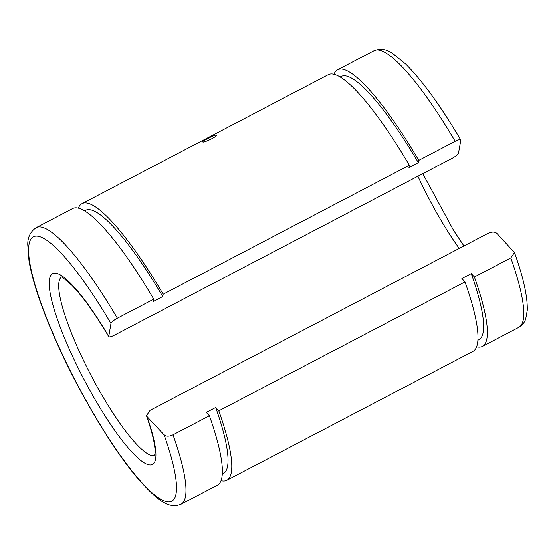<?xml version="1.0" encoding="UTF-8"?>
<svg xmlns="http://www.w3.org/2000/svg" width="555" height="555" viewBox="0 0 555 555"><rect width="100%" height="100%" fill="white"/><g stroke="black" fill="none" stroke-linecap="round" stroke-linejoin="round"><path stroke-width="0.83" d="M60.821 277.021L60.814 277.021C60.842 275.995 64.533 278.77 71.907 285.325C82.702 296.384 94.974 313.478 108.718 336.621L110.965 323.482C111.555 322.004 113.685 320.242 117.362 318.202L153.763 299.138L153.346 301.462L162.754 296.536L163.17 294.212L409.368 165.272L408.952 167.596L418.352 162.67L418.768 160.346L455.176 141.282C458.805 139.492 460.678 139.152 460.803 140.262L458.506 153.034C457.924 154.512 455.787 156.274 452.11 158.314L114.302 335.234C110.667 337.024 108.794 337.364 108.669 336.254A107.642 21.284 -117.6 0 0 49.589 289.155A107.642 21.284 -117.6 0 0 121.122 439.123A107.642 21.284 -117.6 0 0 146.957 416.534L146.451 415.702L150.114 410.318L487.928 233.398C491.751 231.664 494.706 231.636 496.801 233.308L514.471 252.532L510.808 257.915L474.4 276.98L471.278 273.636L461.878 278.561L465 281.905L218.802 410.846L215.68 407.502L206.28 412.427L209.395 415.771L172.994 434.836C169.171 436.57 166.209 436.598 164.12 434.919L146.957 416.534M455.176 141.282A156.108 30.865 -117.6 0 0 373.98 50.748C380.466 48.278 386.71 49.187 392.704 53.481L405.511 63.887C422.126 80.413 440.538 105.741 460.754 139.895L460.803 140.262M153.763 299.138A156.108 30.865 -117.6 0 0 72.573 208.604L36.165 227.668C30.442 231.595 27.632 237.242 27.75 244.616L29.013 261.072C32.093 278.797 39.232 301.101 50.429 327.97C73.198 382.964 110.972 447.795 139.298 480.193C157.01 499.66 168.165 509.421 181.02 504.252A156.108 30.865 -117.6 0 0 172.994 434.836M181.02 504.252L217.428 485.188A156.108 30.865 -117.6 0 0 209.395 415.771M418.768 160.346A156.108 30.865 -117.6 0 0 337.572 69.812A156.108 30.865 -117.6 0 0 333.95 74.335M476.648 346.799A156.108 30.865 -117.6 0 0 482.427 346.396A156.108 30.865 -117.6 0 0 474.4 276.98M418.352 162.67A148.56 29.373 -117.6 0 0 341.075 76.507L340.076 77.027M477.924 340.229L478.923 339.709A148.56 29.373 -117.6 0 0 471.278 273.636M409.368 165.272A156.108 30.865 -117.6 0 0 328.171 74.738L81.974 203.678A156.108 30.865 -117.6 0 0 78.352 208.201M221.05 480.665A156.108 30.865 -117.6 0 0 226.828 480.262L473.026 351.322A156.108 30.865 -117.6 0 0 465 281.905M163.17 294.212A156.108 30.865 -117.6 0 0 81.974 203.678M226.828 480.262A156.108 30.865 -117.6 0 0 218.802 410.846M216.103 135.122L216.332 135.247C217.456 136.502 202.929 143.336 202.762 141.879C201.916 141.248 214.494 134.754 216.103 135.122M162.754 296.536A148.56 29.373 -117.6 0 0 85.477 210.373L84.478 210.893M222.326 474.095L223.325 473.575A148.56 29.373 -117.6 0 0 215.68 407.502M417.901 176.233A100.719 19.911 -117.6 0 0 459.221 248.432M482.427 346.396L518.835 327.332A156.108 30.865 -117.6 0 0 510.808 257.915M61.258 277.132A100.719 19.911 -117.6 0 0 90.951 375.201A100.719 19.911 -117.6 0 0 154.651 455.461M110.965 323.482A149.184 29.498 -117.6 0 0 29.137 258.311A149.184 29.498 -117.6 0 0 128.26 466.124A149.184 29.498 -117.6 0 0 164.12 434.919M117.362 318.202A156.108 30.865 -117.6 0 0 36.165 227.668M422.792 173.673L453.601 230.401L463.938 245.955M518.835 327.332C524.572 323.738 525.377 319.611 525.731 318.861L527.25 310.384C527.694 296.87 523.434 277.583 514.471 252.532M154.498 455.884L155.011 453.067C155.476 445.977 152.618 433.524 146.451 415.702M337.572 69.812L373.98 50.748"/></g></svg>
